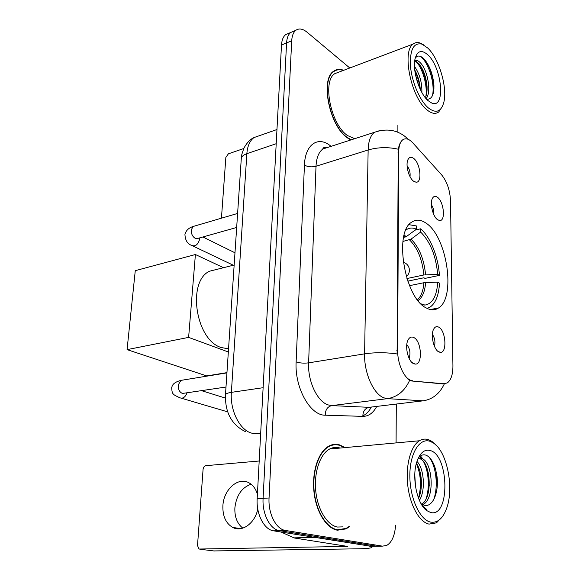 <?xml version="1.0" encoding="UTF-8"?>
<svg xmlns="http://www.w3.org/2000/svg" width="580" height="580" viewBox="0 0 580 580"><rect width="100%" height="100%" fill="white"/><g stroke="black" fill="none" stroke-linecap="round" stroke-linejoin="round"><path stroke-width="0.87" d="M426.3 307.973C430.802 310.394 434.862 310.401 438.48 308.009C456.329 297.627 446.991 236.096 425.872 223.024C420.732 219.53 416.012 219.24 411.727 222.155C393.588 232.145 404.688 298.301 426.3 307.973M437.407 197.222C443.874 201.492 445.839 221.321 439.669 220.53L437.625 219.74C432.905 216.782 429.606 203.268 432.412 198.374C433.644 196.142 435.304 195.757 437.407 197.222M433.804 214.593C434.159 211.026 433.354 207.756 431.404 204.769M438.647 327.098C445.94 330.375 447.376 353.619 440.133 352.314L438.879 351.937C433.673 349.834 430.28 334.617 433.76 328.969C435.043 326.743 436.675 326.119 438.647 327.098M434.42 346.282C435.515 342.026 434.833 338.06 432.39 334.385M413.613 158.369C420.399 163.103 422.479 182.925 416.077 182.207L413.627 181.235C408.726 177.958 405.268 164.604 408.015 159.536C409.357 157.02 411.22 156.629 413.613 158.369M410.016 176.646C410.488 172.608 409.502 168.976 407.073 165.764M413.685 337.48C421.725 340.815 422.979 365.501 414.954 364.03L413.692 363.674C408.081 361.601 404.463 345.955 408.175 339.764C409.618 337.226 411.459 336.458 413.685 337.48M409.052 358.244C410.763 353.307 410.016 348.754 406.805 344.6M412.757 380.821L410.546 380.241C403.702 377.631 397.394 363.123 397.626 350.204L398.707 152.011C398.815 145.971 400.157 141.911 402.73 139.816C405.688 137.822 409.023 138.823 412.742 142.81L441.598 174.819C447.021 181.583 449.993 190.262 450.529 200.839L452.929 365.857C452.915 374.441 451.044 380.125 447.318 382.909L443.947 383.75L411.597 380.98L407.994 379.248M344.759 447.419L339.633 444.911C335.943 443.838 332.34 444.236 328.838 446.114C318.616 451.545 311.873 471.033 313.911 491.253C315.875 511.488 326.322 528.416 337.444 530.207L346.086 528.887L349.472 526.654M337.313 530.178L338.357 529.881M343.65 70.311C339.909 68.839 336.603 69.129 333.725 71.173C319.87 79.257 329.585 126.331 347.507 137.96L350.791 139.961M333.609 444.468L334.036 444.592M443.947 383.75L444.36 383.822C439.749 393.675 432.665 399.345 423.125 400.824L387.476 398.641L384.098 397.887C373.629 394.378 363.993 372.991 364.588 353.858C375.122 352.314 385.961 352.35 397.104 353.967L398.257 149.212C399.149 144.608 400.62 141.476 402.694 139.831L402.73 139.816M349.791 67.99L307.125 32.248C302.782 28.724 299.012 28.079 295.822 30.319L290.732 32.473C288.274 34.445 286.89 37.925 286.578 42.92L263.088 498.329C262.058 513.938 270.128 529.554 279.546 530.657L376.761 546.229L379.226 546.186M442.823 383.902L411.597 380.98M295.822 30.319C293.379 32.284 292.001 35.779 291.704 40.788L269.055 497.988C268.054 513.67 276.131 529.366 285.519 530.475L382.379 546.135L386.606 545.497C391.87 542.387 394.857 535.615 395.567 525.183M396.082 442.692L396.307 404.05M397.887 132.254L397.895 125.178M334.247 71.267L333.565 71.296M332.63 445.107L331.564 444.947M288.688 33.343L285.686 34.611C283.214 36.584 281.815 40.063 281.496 45.044L257.172 498.67C256.113 514.199 264.183 529.743 273.63 530.838L371.185 546.324L373.665 546.28M285.686 34.611L290.732 32.473C288.274 34.445 286.89 37.925 286.578 42.92L263.088 498.329C262.058 513.938 270.128 529.554 279.546 530.657L376.761 546.229L382.379 546.135M242.831 528.148C237.198 523.689 234.545 516.954 234.871 507.935C236.321 495.465 241.73 487.562 251.082 484.22M257.411 494.203C255.794 488.94 253.054 485.185 249.182 482.944C238.387 476.325 223.539 489.455 222.894 505.789C222.568 516.098 225.816 523.298 232.638 527.394C241.962 532.636 254.99 523.327 257.781 509.08M315.092 537.348L366.669 545.606C370.461 546.222 372.229 546.795 371.961 547.339C371.127 548.173 366.299 548.673 357.469 548.825L213.839 550.935M259.195 461.006L205.9 465.667C204.327 466.015 203.384 467.255 203.073 469.394L197.512 545.57L199.042 549.035L347.529 546.411L294.314 538.008L281.061 532.019M430.2 441.373C419.717 437.487 409.828 453.016 409.85 475.433C409.719 497.814 419.869 520.115 430.701 522.123C437.762 523.116 443.149 518.303 446.861 507.681C454.205 486.924 446.767 451.211 433.383 442.982L430.2 441.373M436.544 445.665L431.904 441.387L428.576 439.698C425.401 438.618 422.341 438.973 419.398 440.764C410.749 446.005 405.456 465.233 407.754 485.286C409.98 505.354 419.434 522.239 429.048 524.11L436.501 522.848L442.837 516.07M340.068 448.057L339.561 447.898C336.154 446.926 332.84 447.303 329.614 449.022C320.117 454.06 313.867 472.127 315.745 490.861C317.55 509.602 327.207 525.328 337.531 527.039L342.794 526.872M331.622 445.382L330.564 445.302M344.187 447.477L339.626 445.338C335.972 444.28 332.412 444.672 328.947 446.527C318.833 451.9 312.156 471.185 314.171 491.195C316.114 511.219 326.453 527.974 337.458 529.75L346.021 528.452L348.826 526.676M414.787 474.933L415.498 486.424M416.976 461.419C424.045 468.35 425.785 490.426 419.412 500.373M416.397 463.34C421.95 470.931 423.212 488.527 418.564 498.314M417.948 458.838L421.783 458.577C432.622 461.375 435.457 498.967 422.755 504.723L422.755 504.723M418.782 458.49L419.782 458.736C430.2 461.412 433.492 496.85 421.754 504.194M421.095 503.745L423.973 505.151C432.963 508.16 439.408 491.064 436.841 475.339L435.616 469.495C433.42 461.919 430.331 457.192 426.343 455.314C423.349 454.154 420.652 455.09 418.267 458.135M430.643 512.502C450.152 517.824 449.239 455.227 430.259 450.537C424.372 448.971 419.848 452.893 416.694 462.303C411.619 477.76 417.1 504.071 426.757 510.61L430.643 512.502M422.813 506.441L426.764 509.501L422.515 506.021M336.255 529.946L337.161 529.765M425.118 508.624L423.69 507.587M428.837 456.909C436.167 465.305 438.69 487.193 433.456 500.141M419.855 456.431L421.682 458.584M423.581 461.724C428.635 470.982 429.911 487.773 426.032 498.945M416.338 463.565C420.928 474.237 421.646 485.764 418.506 498.162M435.623 469.532L436.675 474.745L437.161 487.04M420.449 455.974L423.219 459.316M428.141 472.062L429.294 485.699M420.652 474.476L421.464 484.162M415.062 230.158L420.63 228.803C430.403 237.017 438.408 257.157 439.408 275.399L437.69 274.333C435.935 255.729 430.251 241.643 420.638 232.065L411.053 239.141L402.94 241.432M406.921 278.545L423.864 274.978L437.69 274.333M421.964 304.797L424.966 305.073C432.513 303.753 436.784 296.097 437.762 282.098L423.9 282.721L409.531 285.664M218.754 268.902L209.423 271.244C186.818 281.8 195.757 340.228 221.306 347.565L228.549 348.826M439.408 275.399L424.944 278.4L423.908 277.776L407.791 281.133M403.615 237.445L406.732 236.328L416.36 229.194L416.36 225.917L409.06 224.699M427.083 308.386L430.309 306.95C435.79 302.883 438.85 294.945 439.48 283.142L437.762 282.098M416.36 229.194C412.51 227.411 409.016 227.708 405.87 230.093M420.638 232.065L420.63 228.803M226.954 372.621L206.741 375.927L127.071 349.631L135.27 270.671L195.402 254.526L223.561 267.692M195.402 254.526L188.623 337.386L127.071 349.631M228.332 351.988L188.623 337.386M243.781 148.516L228.389 153.823L225.852 157.405L221.444 218.181M427.772 48.053L422.066 44.152C413.605 42.238 409.748 49.692 410.51 66.526C411.916 82.2 419.876 100.608 428.141 107.764C435.841 113.76 441.054 111.991 443.787 102.45C447.702 88.008 439.14 58.631 427.772 48.053M423.516 44.819L420.399 43.13C417.665 42.115 415.265 42.413 413.199 44.022C401.592 51.192 411.126 97.484 426.728 109.649C431.411 113.607 435.406 114.383 438.712 111.984L442.431 106.336M339.126 72.022L334.827 73.645C321.987 81.142 330.948 124.722 347.572 135.582L354.721 138.685M338.249 72.355L337.857 72.225M333.486 71.681L333.036 71.731M343.193 70.484C339.692 69.245 336.589 69.593 333.884 71.528C320.174 79.525 329.781 126.099 347.521 137.619L351.233 139.816M414.483 66.439C419.594 73.645 422.059 82.338 421.885 92.503M414.743 69.955C417.796 75.48 419.608 81.584 420.188 88.276L420.239 89.306M414.736 60.639C416.44 59.863 418.368 60.639 420.514 62.966C427.663 70.173 431.781 92.445 426.083 98.615M414.693 60.98L419.014 63.836C423.465 69.462 426.14 76.959 427.032 86.333C427.272 91.154 426.699 94.939 425.321 97.687M428.098 100.666L431.701 103.008C445.774 109.497 442.192 67.606 427.815 54.846C421.587 49.409 417.332 50.728 415.055 58.805C412.162 70.332 419.456 93.532 428.098 100.666M426.67 99.267C431.766 99.484 434.181 94.772 433.92 85.115C432.934 74.566 429.831 66.055 424.611 59.573L424.444 59.385C420.63 55.419 417.586 54.998 415.309 58.131M420.014 56.238C427.583 60.48 435.457 82.882 432.455 95.642M416.23 61.502C422.632 68.716 427.67 85.412 425.851 96.483M415.345 74.044L418.709 85.76M425.589 60.762C430.338 68.128 433.093 76.763 433.862 86.652L433.92 88.827M419.427 64.322C423.719 71.434 426.242 79.503 426.982 88.522L427.054 90.226M414.83 70.709C417.586 76.473 419.318 82.519 420.022 88.841M398.707 152.011L397.974 152.236M397.626 350.204L396.836 350.327M325.126 147.313L325.989 147.98M376.739 406.406C373.201 413.047 368.575 416.367 362.855 416.367L325.257 415.193C310.242 415.693 294.56 387.802 296.133 361.913L304.435 165.09C307.828 166.931 311.685 167.315 316.013 166.25L308.611 362.848C307.646 381.241 317.318 401.657 328.207 404.92L331.731 405.616L369.105 407.327L372.193 406.95M304.435 165.09C305.044 144.935 317.456 136.046 329.599 145.167L331.122 146.319M328.041 147.32L322.842 149.002C318.724 152.083 316.448 157.832 316.013 166.25L368.14 149.995C368.416 141.295 370.482 135.408 374.354 132.334L379.276 130.739M409.611 380.378C404.797 390.949 397.416 397.039 387.476 398.641L331.731 405.616C327.461 406.674 325.308 409.872 325.257 415.193M398.257 149.212C387.955 146.914 377.913 147.175 368.14 149.995L364.588 353.858L308.611 362.848C303.978 363.421 299.817 363.109 296.133 361.913M371.345 407.051C369.068 411.351 366.226 414.294 362.833 415.889M408.4 139.417L407.646 138.729M433.021 309.017L433.028 309.8M291.704 40.788L281.496 45.044M269.055 497.988L257.172 498.67M285.519 530.475L273.63 530.838M423.125 400.824L369.105 407.327C364.958 408.327 362.877 411.343 362.855 416.367M259.303 135.713L254.018 137.569C249.857 140.592 247.471 145.964 246.855 153.678L231.369 392.355C229.89 410.589 239.975 430.389 251.8 433.166L255.642 433.702L260.688 433.151M263.124 387.701L231.369 392.355C227.759 392.907 225.787 393.726 225.468 394.806L225.446 395.089M371.185 546.324L376.761 546.229M255.642 433.702L260.652 433.724M245.369 431.622C231.652 424.77 225.018 412.503 225.468 394.806L241.287 158.528C241.65 156.491 243.506 154.875 246.855 153.678L276.203 143.709M276.964 129.521L254.018 137.569C250.379 139.149 247.094 142.52 244.173 147.682C242.005 153.171 241.041 156.788 241.287 158.528L241.251 159.065M344.034 545.642L344.005 546.78M315.542 537.493L294.314 538.008M199.875 549.216L214.346 551M293.857 537.87L314.708 537.355M423.864 274.978C422.341 259.572 417.557 247.87 409.516 239.866M417.411 299.751C421.123 296.489 423.284 290.812 423.9 282.721M406.732 236.328L404.042 235.581M425.589 274.782C424.045 259.137 419.202 247.254 411.053 239.141M418.042 300.563C422.414 297.576 424.937 291.559 425.626 282.525M405.195 237.068L403.796 236.589M225.99 387.034L182.424 393.458C179.43 392.08 178.038 389.231 178.249 384.917L180.946 380.378L182.961 380.052M187.021 392.935C185.216 397.336 182.794 398.931 179.756 397.735C172.579 394.342 172.144 394.371 171.673 387.737C172.195 386.287 172.122 382.727 180.946 380.378L226.939 372.875M236.669 227.462L198.157 238.315L195.206 238.322C192.415 236.531 191.11 233.696 191.298 229.825L193.162 226.468L194.518 226.077M199.694 237.88L199.643 239.156C198.048 244.615 195.445 246.725 191.828 245.47C187.499 244.006 185.201 240.301 184.94 234.363C186.013 230.485 188.754 227.853 193.162 226.468L237.612 213.447M430.266 309.524L438.48 308.009M437.697 219.798L439.669 220.53M437.69 351.132L440.133 352.314M413.961 181.468L416.077 182.207M412.083 362.58L414.954 364.03M344.977 528.924L346.086 528.887M327.41 147.523C324.553 147.03 323.031 147.523 322.842 149.002L374.354 132.334C386.824 128.02 397.662 129.905 406.87 137.996L408.269 139.359M240.743 528.648L232.638 527.394M371.976 546.309L371.961 547.114M329.614 449.022L419.398 440.764M327.968 446.622L328.947 446.527M421.152 503.839L424.553 507.942M424.893 508.363L426.757 510.61M433.383 442.982L431.904 441.387M436.841 475.339L436.675 474.745M209.423 271.244L234.161 265.031M420.942 303.826L424.966 305.073M409.422 270.12C409.139 266.133 407.08 263.501 403.223 262.225M406.334 276.653C408.269 275 409.291 272.919 409.415 270.418M201.702 390.717L225.359 398.061M181.46 398.242L227.708 411.865M202.884 236.981L234.98 252.793M192.893 245.978L233.327 265.241M422.066 44.152L420.399 43.13M334.827 73.645L413.199 44.022M332.804 71.934L333.884 71.528M428.047 100.623L431.701 103.008M433.92 85.115L433.862 86.652M426.982 88.522L427.032 86.333M420.174 89.16L420.188 88.276"/></g></svg>
